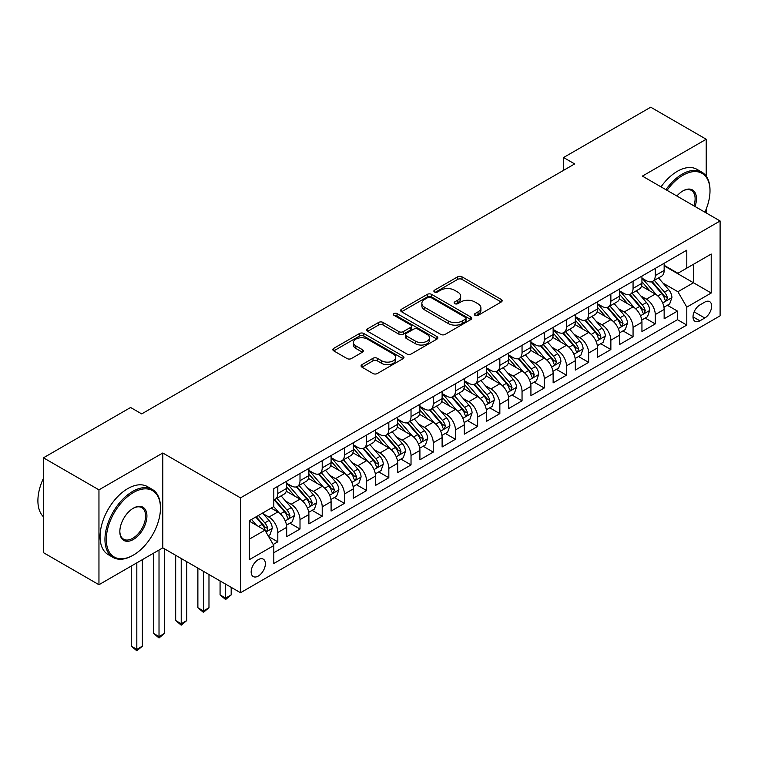 <?xml version="1.0" encoding="UTF-8"?>
<svg xmlns="http://www.w3.org/2000/svg" width="758" height="758" viewBox="0 0 758 758"><rect width="100%" height="100%" fill="white"/><g stroke="black" fill="none" stroke-linecap="round" stroke-linejoin="round"><path stroke-width="1.14" d="M475.039 315.356A2.16 1.241 0 0 0 478.09 315.356L501.246 301.987A3.079 1.781 0 0 0 502.147 300.727A3.079 1.781 0 0 0 501.246 299.467L462.01 276.822A3.079 1.781 0 0 0 457.652 276.822L434.495 290.191A2.16 1.241 0 0 0 433.87 291.072A2.16 1.241 0 0 0 434.495 291.953A2.16 1.241 0 0 0 437.555 291.953L440.55 290.219A9.863 5.694 0 0 1 454.497 290.219L457.766 292.114A9.863 5.694 0 0 1 460.656 296.141A9.863 5.694 0 0 1 457.766 300.159L454.772 301.892A2.16 1.241 0 0 0 454.137 302.774A2.16 1.241 0 0 0 454.772 303.655A2.16 1.241 0 0 0 457.823 303.655L460.817 301.921A9.863 5.694 0 0 1 474.764 301.921L478.033 303.816A9.863 5.694 0 0 1 480.923 307.843A9.863 5.694 0 0 1 478.033 311.87L475.039 313.594A2.16 1.241 0 0 0 474.404 314.475A2.16 1.241 0 0 0 475.039 315.356L475.039 313.594M258.27 576.061A10.043 5.799 120 0 0 264.836 567.202A10.043 5.799 120 0 0 263.291 559.158A10.043 5.799 120 0 0 258.27 559.65A10.043 5.799 120 0 0 251.703 568.509A10.043 5.799 120 0 0 253.248 576.554A10.043 5.799 120 0 0 258.27 576.061M361.983 364.645A3.079 1.781 0 0 0 361.073 365.906A3.079 1.781 0 0 0 361.983 367.166L372.983 373.523A3.079 1.781 0 0 0 377.342 373.523L403.057 358.676A3.079 1.781 0 0 0 403.967 357.416A3.079 1.781 0 0 0 403.057 356.156L363.831 333.511A3.079 1.781 0 0 0 359.472 333.511L333.757 348.358A3.079 1.781 0 0 0 332.857 349.618A3.079 1.781 0 0 0 333.757 350.869L347.05 358.543A3.079 1.781 0 0 0 351.409 358.543L362.419 352.195A3.079 1.781 0 0 0 363.319 350.935A3.079 1.781 0 0 0 362.419 349.675L355.824 345.866A8.243 4.756 0 0 1 353.408 342.502A8.243 4.756 0 0 1 358.496 338.106A8.243 4.756 0 0 1 367.478 339.139L393.307 354.052A8.243 4.756 0 0 1 395.723 357.416A8.243 4.756 0 0 1 390.635 361.812A8.243 4.756 0 0 1 381.653 360.78L377.342 358.297A3.079 1.781 0 0 0 372.983 358.297L361.983 364.645L361.983 367.166M162.79 453L98.957 489.848L43.452 457.804L43.452 552.667L98.957 584.712L162.79 547.854L240.504 592.728L240.504 497.864L162.79 453L162.79 547.854M706.219 176.188L706.219 139.254L642.386 176.102L720.1 220.976L240.504 497.864M706.219 139.254L650.715 107.2L563.564 157.522L563.564 170.332M43.452 457.804L130.603 407.491L141.699 413.896L574.668 163.927L563.564 157.522M440.768 334.392A3.079 1.781 0 0 0 445.126 334.392L470.841 319.544A3.079 1.781 0 0 0 471.741 318.284A3.079 1.781 0 0 0 470.841 317.024L431.615 294.379A3.079 1.781 0 0 0 427.256 294.379L401.532 309.226A3.079 1.781 0 0 0 400.631 310.477A3.079 1.781 0 0 0 401.532 311.737L440.768 334.392M394.88 315.821A2.16 1.241 0 0 1 397.069 316.124L397.069 313.566L436.949 336.59A3.079 1.781 0 0 1 437.859 337.85A3.079 1.781 0 0 1 436.949 339.11L411.234 353.958A3.079 1.781 0 0 1 406.875 353.958L367.649 331.303L367.649 328.792A3.079 1.781 0 0 0 366.739 330.043A3.079 1.781 0 0 0 367.649 331.303M367.649 328.792L378.649 322.434A3.079 1.781 0 0 1 383.008 322.434L398.916 331.616A3.079 1.781 0 0 0 403.275 331.616L410.58 327.409A3.079 1.781 0 0 0 411.48 326.148A3.079 1.781 0 0 0 410.58 324.888L394.018 315.328A2.16 1.241 0 0 1 393.383 314.447A2.16 1.241 0 0 1 394.719 313.291A2.16 1.241 0 0 1 397.069 313.566M273.202 544.49L277.807 541.837L268.597 536.512M263.348 513.877L268.929 517.089A12.564 7.248 60 0 1 277.807 532.476L286.685 527.35L286.685 536.702L300.007 529.018L289.907 523.181M285.558 501.057L291.129 504.269A12.564 7.248 60 0 1 300.007 519.656L308.894 514.53L308.894 523.882L322.216 516.198L312.116 510.361M307.757 488.237L313.329 491.449A12.564 7.248 60 0 1 322.216 506.837L331.094 501.711L331.094 511.063L344.416 503.378L334.316 497.542M329.957 475.418L335.538 478.639A12.564 7.248 60 0 1 344.416 494.017L353.304 488.891L353.304 498.252L366.626 490.559L356.516 484.722M352.167 462.598L357.738 465.819A12.564 7.248 60 0 1 366.626 481.197L375.504 476.071L375.504 485.433L388.826 477.739L378.725 471.902M374.367 449.778L379.947 453A12.564 7.248 60 0 1 388.826 468.378L397.704 463.252L397.704 472.613L411.026 464.919L400.925 459.083M396.576 436.959L402.147 440.18A12.564 7.248 60 0 1 411.026 455.558L419.913 450.432L419.913 459.793L433.235 452.1L423.125 446.263M418.776 424.139L424.347 427.36A12.564 7.248 60 0 1 433.235 442.738L442.113 437.612L442.113 446.974L455.435 439.28L445.334 433.443M440.976 411.319L446.557 414.541A12.564 7.248 60 0 1 455.435 429.919L464.313 424.793L464.313 434.154L477.635 426.46L467.534 420.633M463.185 398.5L468.757 401.721A12.564 7.248 60 0 1 477.635 417.099L486.522 411.973L486.522 421.334L499.844 413.641L489.744 407.813M485.385 385.68L490.957 388.901A12.564 7.248 60 0 1 499.844 404.289L508.722 399.153L508.722 408.515L522.044 400.821L511.944 394.994M507.585 372.86L513.166 376.082A12.564 7.248 60 0 1 522.044 391.469L530.922 386.334L530.922 395.695L544.253 388.001L534.144 382.174M529.795 360.041L535.366 363.262A12.564 7.248 60 0 1 544.253 378.649L553.132 373.523L553.132 382.875L566.453 375.182L556.353 369.354M551.995 347.23L557.575 350.442A12.564 7.248 60 0 1 566.453 365.83L575.331 360.704L575.331 370.056L588.653 362.362L578.553 356.535M574.204 334.411L579.775 337.623A12.564 7.248 60 0 1 588.653 353.01L597.541 347.884L597.541 357.236L610.863 349.552L600.753 343.715M596.404 321.591L601.975 324.803A12.564 7.248 60 0 1 610.863 340.19L619.741 335.064L619.741 344.416L633.063 336.732L622.962 330.895M618.604 308.771L624.185 311.983A12.564 7.248 60 0 1 633.063 327.371L641.941 322.245L641.941 331.597L655.263 323.912L655.263 314.551A12.564 7.248 -120 0 0 646.385 299.173L640.813 295.952M645.162 318.076L655.263 323.912M286.685 527.35A12.564 7.248 -120 0 0 277.807 511.963L271.146 508.116M308.894 514.53A12.564 7.248 -120 0 0 300.007 499.143L286.278 491.222M331.094 501.711A12.564 7.248 -120 0 0 322.216 486.323L308.487 478.402M353.304 488.891A12.564 7.248 -120 0 0 344.416 473.504L330.687 465.583M375.504 476.071A12.564 7.248 -120 0 0 366.626 460.684L352.887 452.763M397.704 463.252A12.564 7.248 -120 0 0 388.826 447.874L375.096 439.943M419.913 450.432A12.564 7.248 -120 0 0 411.026 435.054L397.296 427.124M442.113 437.612A12.564 7.248 -120 0 0 433.235 422.234L419.496 414.304M464.313 424.793A12.564 7.248 -120 0 0 455.435 409.415L441.706 401.484M486.522 411.973A12.564 7.248 -120 0 0 477.635 396.595L463.905 388.664M508.722 399.153A12.564 7.248 -120 0 0 499.844 383.775L486.115 375.845M530.922 386.334A12.564 7.248 -120 0 0 522.044 370.956L508.315 363.025M553.132 373.523A12.564 7.248 -120 0 0 544.253 358.136L530.515 350.205M575.331 360.704A12.564 7.248 -120 0 0 566.453 345.316L552.724 337.386M597.541 347.884A12.564 7.248 -120 0 0 588.653 332.497L574.924 324.566M619.741 335.064A12.564 7.248 -120 0 0 610.863 319.677L597.124 311.756M641.941 322.245A12.564 7.248 -120 0 0 633.063 306.857L619.333 298.936M704.779 302.12L699.899 304.934A9.731 5.619 120 0 0 693.532 313.518A9.731 5.619 120 0 0 695.029 321.316A9.731 5.619 120 0 0 699.899 320.833L704.779 318.009A9.731 5.619 120 0 0 711.137 309.435A9.731 5.619 120 0 0 709.649 301.637A9.731 5.619 120 0 0 704.779 302.12M240.504 592.728L720.1 315.83L720.1 220.976M249.391 539.137L264.93 530.164L273.809 545.552L273.809 563.497L686.795 325.059L686.795 307.113L677.917 291.735L663.013 283.132M273.809 545.552L249.391 559.65L249.391 520.68L273.809 506.581L273.809 488.635L686.795 250.197L686.795 268.142L711.222 254.044L711.222 293.014L686.795 307.113M286.685 483.253L291.129 485.812A12.564 7.248 60 0 0 297.411 486.437L306.289 481.311A12.564 7.248 -120 0 0 308.894 475.56L308.894 468.378M308.894 470.434L313.329 472.992A12.564 7.248 60 0 0 319.611 473.617L328.498 468.491A12.564 7.248 -120 0 0 331.094 462.74L331.094 455.558M331.094 457.614L335.538 460.172A12.564 7.248 60 0 0 341.82 460.798L350.698 455.672A12.564 7.248 -120 0 0 353.304 449.92L353.304 442.738M353.304 444.794L357.738 447.353A12.564 7.248 60 0 0 364.02 447.978L372.898 442.852A12.564 7.248 -120 0 0 375.504 437.101L375.504 429.919M375.504 431.975L379.947 434.533A12.564 7.248 60 0 0 386.22 435.158L395.108 430.032A12.564 7.248 -120 0 0 397.704 424.281L397.704 417.099M397.704 419.155L402.147 421.723A12.564 7.248 60 0 0 408.429 422.339L417.307 417.213A12.564 7.248 -120 0 0 419.913 411.461L419.913 404.279M419.913 406.335L424.347 408.903A12.564 7.248 60 0 0 430.629 409.519L439.507 404.393A12.564 7.248 -120 0 0 442.113 398.642L442.113 391.469M442.113 393.516L446.557 396.083A12.564 7.248 60 0 0 452.829 396.699L461.717 391.573A12.564 7.248 -120 0 0 464.313 385.822L464.313 378.649M464.313 380.696L468.757 383.264A12.564 7.248 60 0 0 475.039 383.88L483.917 378.754A12.564 7.248 -120 0 0 486.522 373.002L486.522 365.83M486.522 367.876L490.957 370.444A12.564 7.248 60 0 0 497.239 371.06L506.126 365.934A12.564 7.248 -120 0 0 508.722 360.183L508.722 353.01M508.722 355.057L513.166 357.624A12.564 7.248 60 0 0 519.448 358.25L528.326 353.114A12.564 7.248 -120 0 0 530.922 347.363L530.922 340.19M530.922 342.237L535.366 344.805A12.564 7.248 60 0 0 541.648 345.43L550.526 340.295A12.564 7.248 -120 0 0 553.132 334.553L553.132 327.371M553.132 329.417L557.575 331.985A12.564 7.248 60 0 0 563.848 332.61L572.735 327.475A12.564 7.248 -120 0 0 575.331 321.733L575.331 314.551M575.331 316.598L579.775 319.165A12.564 7.248 60 0 0 586.057 319.791L594.935 314.665A12.564 7.248 -120 0 0 597.541 308.913L597.541 301.731M597.541 303.787L601.975 306.346A12.564 7.248 60 0 0 608.257 306.971L617.135 301.845A12.564 7.248 -120 0 0 619.741 296.094L619.741 288.912M619.741 290.968L624.185 293.526A12.564 7.248 60 0 0 630.457 294.151L639.345 289.025A12.564 7.248 -120 0 0 641.941 283.274L641.941 276.092M273.809 552.734L677.472 319.677L677.472 311.093L664.15 318.786L664.15 309.425A12.564 7.248 -120 0 0 655.263 294.038L641.533 286.117M641.941 278.148L646.385 280.706A12.564 7.248 -120 0 0 652.666 281.332A12.564 7.248 -120 0 0 655.263 275.58L655.263 268.398M652.666 281.332L661.545 276.206A12.564 7.248 -120 0 0 664.15 270.454L664.15 263.272M277.807 486.323L277.807 493.505A12.564 7.248 60 0 1 275.211 499.257A12.564 7.248 60 0 1 273.809 499.759M275.211 499.257L284.089 494.131A12.564 7.248 -120 0 0 286.685 488.379L286.685 481.197M300.007 473.504L300.007 480.686A12.564 7.248 60 0 1 297.411 486.437M322.216 460.684L322.216 467.866A12.564 7.248 60 0 1 319.611 473.617M344.416 447.864L344.416 455.046A12.564 7.248 60 0 1 341.82 460.798M366.626 435.054L366.626 442.227A12.564 7.248 60 0 1 364.02 447.978M388.826 422.234L388.826 429.407A12.564 7.248 60 0 1 386.22 435.158M411.026 409.415L411.026 416.587A12.564 7.248 60 0 1 408.429 422.339M433.235 396.595L433.235 403.768A12.564 7.248 60 0 1 430.629 409.519M455.435 383.775L455.435 390.948A12.564 7.248 60 0 1 452.829 396.699M477.635 370.956L477.635 378.138A12.564 7.248 60 0 1 475.039 383.88M499.844 358.136L499.844 365.318A12.564 7.248 60 0 1 497.239 371.06M522.044 345.316L522.044 352.498A12.564 7.248 60 0 1 519.448 358.25M544.253 332.497L544.253 339.679A12.564 7.248 60 0 1 541.648 345.43M566.453 319.677L566.453 326.859A12.564 7.248 60 0 1 563.848 332.61M588.653 306.857L588.653 314.039A12.564 7.248 60 0 1 586.057 319.791M610.863 294.038L610.863 301.22A12.564 7.248 60 0 1 608.257 306.971M633.063 281.218L633.063 288.4A12.564 7.248 60 0 1 630.457 294.151M633.063 327.371L633.063 336.732M610.863 340.19L610.863 349.552M588.653 353.01L588.653 362.362M566.453 365.83L566.453 375.182M544.253 378.649L544.253 388.001M522.044 391.469L522.044 400.821M499.844 404.289L499.844 413.641M477.635 417.099L477.635 426.46M455.435 429.919L455.435 439.28M433.235 442.738L433.235 452.1M411.026 455.558L411.026 464.919M388.826 468.378L388.826 477.739M366.626 481.197L366.626 490.559M344.416 494.017L344.416 503.378M322.216 506.837L322.216 516.198M300.007 519.656L300.007 529.018M277.807 532.476L277.807 541.837M264.93 530.164L249.391 521.191M677.917 291.735L693.456 282.762L693.456 264.305L711.222 254.044M664.15 265.84L711.222 293.014M664.15 265.328L677.917 273.278L686.795 268.142M706.219 212.96L706.219 209.018M98.957 489.848L98.957 584.712M667.362 305.256L677.472 311.093M677.472 319.677L686.795 325.059M475.901 315.66L478.033 314.428A9.863 5.694 0 0 0 480.923 310.401L480.923 307.843M460.656 296.141L460.656 298.699A9.863 5.694 0 0 1 457.766 302.726L455.634 303.958M501.199 302.016L462.01 279.389A3.079 1.781 0 0 0 457.652 279.389L435.357 292.256M470.803 319.563L431.615 296.937A3.079 1.781 0 0 0 427.256 296.937L401.579 311.765M465.393 319.165A2.16 1.241 0 0 0 466.028 318.284A2.16 1.241 0 0 0 465.393 317.403L430.961 297.524A2.16 1.241 0 0 0 427.91 297.524L424.745 299.344A9.863 5.694 0 0 0 421.855 303.371A9.863 5.694 0 0 0 424.745 307.397L448.281 320.985A9.863 5.694 0 0 0 462.228 320.985L465.393 319.165L465.393 321.724A2.16 1.241 0 0 0 466.028 320.842L466.028 318.284M421.855 303.371L421.855 305.938A9.863 5.694 0 0 0 424.745 309.965L424.745 307.397M465.393 321.724L462.228 323.552A9.863 5.694 0 0 1 448.281 323.552L424.745 309.965M367.687 331.331L378.649 325.002L378.649 322.434M411.48 326.148L411.48 328.707A3.079 1.781 0 0 1 410.58 329.967L403.275 334.183A3.079 1.781 0 0 1 398.916 334.183L383.008 325.002A3.079 1.781 0 0 0 378.649 325.002M397.069 316.124L436.911 339.129M415.431 341.147A8.243 4.756 0 0 0 424.414 342.18A8.243 4.756 0 0 0 429.502 337.784A8.243 4.756 0 0 0 427.086 334.42L417.99 329.171A3.079 1.781 0 0 0 413.631 329.171L406.335 333.378A3.079 1.781 0 0 0 405.426 334.638A3.079 1.781 0 0 0 406.335 335.898L415.431 341.147L415.431 343.715A8.243 4.756 0 0 0 424.414 344.748A8.243 4.756 0 0 0 429.502 340.351L429.502 337.784M405.426 334.638L405.426 337.206A3.079 1.781 0 0 0 406.335 338.466L406.335 335.898M415.431 343.715L406.335 338.466M395.723 357.416L395.723 359.974A8.243 4.756 0 0 1 390.635 364.38A8.243 4.756 0 0 1 381.653 363.347L377.342 360.855A3.079 1.781 0 0 0 372.983 360.855L362.021 367.194M353.408 342.502L353.408 345.07A8.243 4.756 0 0 0 355.824 348.434L355.824 345.866M362.371 352.214L355.824 348.434M403.019 358.695L363.831 336.069A3.079 1.781 0 0 0 359.472 336.069L333.795 350.897M663.961 307.227L669.702 303.911L671.92 297.506A8.319 4.804 -120 0 0 668.679 289.689L658.531 277.94M656.504 294.853L644.471 280.924A24.019 13.871 -120 0 0 641.941 278.281M649.9 290.939L643.172 283.151A19.935 11.512 -120 0 0 641.941 281.815M651.529 281.786L661.791 293.659A8.319 4.804 60 0 1 664.757 299.391L665.363 300.376L666.49 300.225L667.428 297.856A8.319 4.804 -120 0 0 664.463 292.124L654.315 280.375M652.136 281.588L663.165 294.35A4.235 2.445 60 0 1 664.226 296.008L667.428 297.856M704.874 212.183A38.307 22.115 120 0 0 710 190.912A38.307 22.115 120 0 0 682.911 175.269A38.307 22.115 120 0 0 667.049 190.343M665.912 189.689A39.255 22.664 -60 0 1 682.247 174.122A39.255 22.664 -60 0 1 701.87 172.17A39.255 22.664 -60 0 1 710 190.144L710 190.912M676.885 196.019A19.158 11.057 -60 0 1 682.911 190.912L682.911 190.912A19.158 11.057 -60 0 1 695.039 206.508M661.023 186.866A39.255 22.664 -60 0 1 677.358 171.299A39.255 22.664 -60 0 1 696.981 169.356L701.87 172.17M693.873 205.835A18.211 10.517 120 0 0 691.353 190.391A18.211 10.517 120 0 0 682.57 191.111M132.707 555.481L133.38 555.102A38.307 22.115 120 0 0 133.38 555.102A38.307 22.115 120 0 0 160.459 508.182A38.307 22.115 120 0 0 133.37 492.539A38.307 22.115 120 0 0 106.291 539.459A38.307 22.115 120 0 0 133.37 555.102L132.707 555.481A39.255 22.664 -60 0 1 113.084 557.433A39.255 22.664 -60 0 1 107.067 525.976A39.255 22.664 -60 0 1 132.707 491.392A39.255 22.664 -60 0 1 152.33 489.441A39.255 22.664 -60 0 1 160.459 507.415L160.459 508.182M133.37 539.459A19.158 11.057 -60 0 1 119.83 531.642A19.158 11.057 -60 0 1 133.37 508.182L133.37 508.182A19.158 11.057 -60 0 1 146.919 515.999A19.158 11.057 -60 0 1 133.37 539.459M119.83 531.254A18.211 10.517 120 0 0 123.601 539.213A18.211 10.517 120 0 0 132.707 538.303A18.211 10.517 120 0 0 144.607 522.262A18.211 10.517 120 0 0 141.812 507.661A18.211 10.517 120 0 0 133.038 508.381M113.084 557.433L108.195 554.61A39.255 22.664 -60 0 1 102.178 523.153A39.255 22.664 -60 0 1 127.827 488.569A39.255 22.664 -60 0 1 147.45 486.627L152.33 489.441M43.452 516.776A39.255 22.664 -60 0 1 43.452 478.317M641.761 320.047L647.493 316.73L649.71 310.325A8.319 4.804 -120 0 0 646.47 302.508L636.332 290.759M634.294 307.672L622.261 293.744A24.019 13.871 -120 0 0 619.741 291.1M627.7 303.759L620.973 295.971A19.935 11.512 -120 0 0 619.741 294.635M629.33 294.597L639.591 306.478A8.319 4.804 60 0 1 642.557 312.211L643.163 313.196L644.291 313.045L645.219 310.676A8.319 4.804 -120 0 0 642.253 304.943L632.115 293.194M629.936 294.407L640.955 307.17A4.235 2.445 60 0 1 642.026 308.828L645.219 310.676M619.551 332.866L625.293 329.55L627.51 323.135A8.319 4.804 -120 0 0 624.27 315.328L614.122 303.579M612.094 320.492L600.061 306.564A24.019 13.871 -120 0 0 597.541 303.92M605.49 316.579L598.763 308.79A19.935 11.512 -120 0 0 597.541 307.454M607.13 307.416L617.391 319.298A8.319 4.804 60 0 1 620.357 325.03L620.963 326.016L622.081 325.864L623.019 323.495A8.319 4.804 -120 0 0 620.053 317.763L609.906 306.014M607.726 307.227L618.755 319.99A4.235 2.445 60 0 1 619.826 321.648L623.019 323.495M597.351 345.686L603.084 342.37L605.31 335.955A8.319 4.804 -120 0 0 602.07 328.148L591.922 316.399M589.885 333.312L577.861 319.383A24.019 13.871 -120 0 0 575.331 316.74M583.29 329.398L576.563 321.61A19.935 11.512 -120 0 0 575.331 320.274M584.92 320.236L595.182 332.118A8.319 4.804 60 0 1 598.147 337.85L598.754 338.835L599.881 338.684L600.819 336.315A8.319 4.804 -120 0 0 597.844 330.583L587.706 318.834M585.527 320.047L596.555 332.809A4.235 2.445 60 0 1 597.617 334.468L600.819 336.315M575.151 358.496L580.884 355.189L583.101 348.775A8.319 4.804 -120 0 0 579.861 340.967L569.722 329.218M567.685 346.131L555.652 332.203A24.019 13.871 -120 0 0 553.132 329.559M561.091 342.218L554.363 334.43A19.935 11.512 -120 0 0 553.132 333.094M562.72 333.056L572.982 344.937A8.319 4.804 60 0 1 575.947 350.67L576.554 351.655L577.681 351.504L578.61 349.135A8.319 4.804 -120 0 0 575.644 343.402L565.496 331.653M563.327 332.866L574.346 345.629A4.235 2.445 60 0 1 575.417 347.287L578.61 349.135M552.942 371.316L558.684 368.009L560.901 361.594A8.319 4.804 -120 0 0 557.661 353.787L547.513 342.038M545.485 358.951L533.452 345.023A24.019 13.871 -120 0 0 530.922 342.379M538.881 355.038L532.154 347.249A19.935 11.512 -120 0 0 530.922 345.904M540.52 345.875L550.782 357.757A8.319 4.804 60 0 1 553.747 363.489L554.354 364.475L555.472 364.314L556.41 361.954A8.319 4.804 -120 0 0 553.444 356.222L543.297 344.473M541.117 345.686L552.146 358.449A4.235 2.445 60 0 1 553.217 360.107L556.41 361.954M530.742 384.135L536.475 380.829L538.701 374.414A8.319 4.804 -120 0 0 535.461 366.607L525.313 354.858M523.276 371.771L511.252 357.833A24.019 13.871 -120 0 0 508.722 355.199M516.681 367.857L509.954 360.069A19.935 11.512 -120 0 0 508.722 358.724M518.311 358.695L528.572 370.577A8.319 4.804 60 0 1 531.538 376.309L532.144 377.294L533.272 377.133L534.2 374.774A8.319 4.804 -120 0 0 531.235 369.042L521.097 357.293M518.917 358.506L529.946 371.268A4.235 2.445 60 0 1 531.007 372.927L534.2 374.774M508.533 396.955L514.275 393.648L516.492 387.234A8.319 4.804 -120 0 0 513.251 379.426L503.113 367.677M501.076 384.59L489.043 370.653A24.019 13.871 -120 0 0 486.522 368.018M494.481 380.677L487.745 372.889A19.935 11.512 -120 0 0 486.522 371.543M496.111 371.515L506.372 383.396A8.319 4.804 60 0 1 509.338 389.129L509.945 390.114L511.063 389.953L512.001 387.594A8.319 4.804 -120 0 0 509.035 381.861L498.887 370.112M496.717 371.325L507.737 384.088A4.235 2.445 60 0 1 508.808 385.746L512.001 387.594M486.333 409.775L492.075 406.468L494.292 400.053A8.319 4.804 -120 0 0 491.051 392.237L480.904 380.497M478.876 397.4L466.843 383.472A24.019 13.871 -120 0 0 464.313 380.838M472.272 393.497L465.545 385.708A19.935 11.512 -120 0 0 464.313 384.363M473.902 384.334L484.163 396.216A8.319 4.804 60 0 1 487.138 401.948L487.735 402.934L488.863 402.773L489.801 400.404A8.319 4.804 -120 0 0 486.835 394.681L476.687 382.932M474.508 384.145L485.537 396.908A4.235 2.445 60 0 1 486.608 398.566L489.801 400.404M464.133 422.594L469.865 419.278L472.082 412.873A8.319 4.804 -120 0 0 468.842 405.056L458.704 393.317M456.667 410.22L444.643 396.292A24.019 13.871 -120 0 0 442.113 393.658M450.072 406.316L443.345 398.528A19.935 11.512 -120 0 0 442.113 397.183M451.702 397.154L461.963 409.036A8.319 4.804 60 0 1 464.929 414.768L465.535 415.754L466.663 415.592L467.591 413.224A8.319 4.804 -120 0 0 464.626 407.491L454.487 395.752M452.308 396.955L463.327 409.727A4.235 2.445 60 0 1 464.398 411.386L467.591 413.224M441.923 435.414L447.665 432.098L449.882 425.693A8.319 4.804 -120 0 0 446.642 417.876L436.494 406.136M434.467 423.04L422.433 409.112A24.019 13.871 -120 0 0 419.913 406.468M427.872 419.136L421.135 411.348A19.935 11.512 -120 0 0 419.913 410.002M429.502 409.974L439.763 421.855A8.319 4.804 60 0 1 442.729 427.588L443.335 428.573L444.453 428.412L445.391 426.043A8.319 4.804 -120 0 0 442.426 420.311L432.278 408.571M430.099 409.775L441.128 422.547A4.235 2.445 60 0 1 442.198 424.205L445.391 426.043M419.724 448.234L425.456 444.918L427.683 438.512A8.319 4.804 -120 0 0 424.442 430.696L414.294 418.956M412.267 435.859L400.233 421.931A24.019 13.871 -120 0 0 397.704 419.288M405.663 431.956L398.935 424.158A19.935 11.512 -120 0 0 397.704 422.822M407.292 422.793L417.554 434.675A8.319 4.804 60 0 1 420.519 440.407L421.126 441.393L422.253 441.232L423.191 438.863A8.319 4.804 -120 0 0 420.226 433.131L410.078 421.391M407.899 422.594L418.928 435.367A4.235 2.445 60 0 1 419.989 437.025L423.191 438.863M397.524 461.054L403.256 457.737L405.473 451.332A8.319 4.804 -120 0 0 402.233 443.515L392.094 431.776M390.057 448.679L378.024 434.751A24.019 13.871 -120 0 0 375.504 432.107M383.463 444.775L376.735 436.978A19.935 11.512 -120 0 0 375.504 435.642M385.092 435.613L395.354 447.495A8.319 4.804 60 0 1 398.32 453.227L398.926 454.213L400.053 454.051L400.982 451.683A8.319 4.804 -120 0 0 398.016 445.95L387.869 434.211M385.699 435.414L396.718 448.186A4.235 2.445 60 0 1 397.789 449.845L400.982 451.683M375.314 473.873L381.056 470.557L383.273 464.152A8.319 4.804 -120 0 0 380.033 456.335L369.885 444.586M367.857 461.499L355.824 447.571A24.019 13.871 -120 0 0 353.304 444.927M361.253 457.595L354.526 449.797A19.935 11.512 -120 0 0 353.304 448.461M362.892 448.433L373.154 460.314A8.319 4.804 60 0 1 376.12 466.037L376.726 467.032L377.844 466.871L378.782 464.502A8.319 4.804 -120 0 0 375.816 458.77L365.669 447.031M363.489 448.234L374.518 460.997A4.235 2.445 60 0 1 375.589 462.655L378.782 464.502M353.114 486.693L358.847 483.377L361.073 476.971A8.319 4.804 -120 0 0 357.833 469.155L347.685 457.406M345.648 474.319L333.624 460.39A24.019 13.871 -120 0 0 331.094 457.747M339.053 470.415L332.326 462.617A19.935 11.512 -120 0 0 331.094 461.281M340.683 461.252L350.945 473.125A8.319 4.804 60 0 1 353.91 478.857L354.517 479.852L355.644 479.691L356.582 477.322A8.319 4.804 -120 0 0 353.607 471.59L343.469 459.841M341.289 461.054L352.318 473.816A4.235 2.445 60 0 1 353.38 475.474L356.582 477.322M225.628 584.134L225.628 598.109L231.181 594.907L231.181 587.336M231.181 594.907L225.628 599.521L220.076 594.907L220.076 580.931M220.076 594.907L225.628 598.109L225.628 599.521M330.905 499.513L336.647 496.196L338.864 489.791A8.319 4.804 -120 0 0 335.623 481.974L325.485 470.225M323.448 487.138L311.415 473.21A24.019 13.871 -120 0 0 308.894 470.566M316.853 483.225L310.117 475.437A19.935 11.512 -120 0 0 308.894 474.101M318.483 474.072L328.745 485.944A8.319 4.804 60 0 1 331.71 491.677L332.317 492.662L333.435 492.51L334.373 490.142A8.319 4.804 -120 0 0 331.407 484.409L321.259 472.66M319.09 473.873L330.109 486.636A4.235 2.445 60 0 1 331.18 488.294L334.373 490.142M203.428 571.314L203.428 610.929L208.981 607.726L208.981 574.526M208.981 607.726L203.428 612.341L197.876 607.726L197.876 568.112M197.876 607.726L203.428 610.929L203.428 612.341M308.705 512.332L314.447 509.016L316.664 502.601A8.319 4.804 -120 0 0 313.424 494.794L303.276 483.045M301.248 499.958L289.215 486.03A24.019 13.871 -120 0 0 286.685 483.386M294.644 496.045L287.917 488.256A19.935 11.512 -120 0 0 286.685 486.92M296.274 486.882L306.535 498.764A8.319 4.804 60 0 1 309.51 504.496L310.107 505.482L311.235 505.33L312.173 502.961A8.319 4.804 -120 0 0 309.207 497.229L299.059 485.48M296.88 486.693L307.909 499.456A4.235 2.445 60 0 1 308.98 501.114L312.173 502.961M181.219 558.494L181.219 623.749L186.771 620.546L186.771 561.706M186.771 620.546L181.219 625.16L175.676 620.546L175.676 555.292M175.676 620.546L181.219 623.749L181.219 625.16M286.505 525.152L292.237 521.836L294.464 515.421A8.319 4.804 -120 0 0 291.224 507.614L281.076 495.865M279.039 512.778L273.733 506.628M272.444 508.864L271.582 507.869M274.074 499.702L284.335 511.584A8.319 4.804 60 0 1 287.301 517.316L287.907 518.301L289.035 518.15L289.963 515.781A8.319 4.804 -120 0 0 286.998 510.049L276.859 498.3M274.68 499.513L285.7 512.275A4.235 2.445 60 0 1 286.77 513.933L289.963 515.781M159.019 550.033L159.019 636.568L164.571 633.366L164.571 548.887M164.571 633.366L159.019 637.98L153.467 633.366L153.467 553.245M153.467 633.366L159.019 636.568L159.019 637.98M268.152 535.745L270.038 534.655L272.255 528.241A8.319 4.804 -120 0 0 269.014 520.433L262.628 513.033M256.668 525.398L251.523 519.448M250.244 521.684L249.391 520.699M255.749 517.013L262.135 524.403A8.319 4.804 60 0 1 265.101 530.136L265.707 531.121L266.825 530.97L267.764 528.601A8.319 4.804 -120 0 0 264.798 522.868L258.412 515.468M256.261 516.71L263.5 525.095A4.235 2.445 60 0 1 264.57 526.753L267.764 528.601M136.819 562.853L136.819 649.388L142.371 646.186L142.371 559.65M142.371 646.186L136.819 650.8L131.267 646.186L131.267 566.065M131.267 646.186L136.819 649.388L136.819 650.8M268.929 517.089L277.807 511.963M291.129 504.269L300.007 499.143M313.329 491.449L322.216 486.323M335.538 478.639L344.416 473.504M357.738 465.819L366.626 460.684M379.947 453L388.826 447.874M402.147 440.18L411.026 435.054M424.347 427.36L433.235 422.234M446.557 414.541L455.435 409.415M468.757 401.721L477.635 396.595M490.957 388.901L499.844 383.775M513.166 376.082L522.044 370.956M535.366 363.262L544.253 358.136M557.575 350.442L566.453 345.316M579.775 337.623L588.653 332.497M601.975 324.803L610.863 319.677M624.185 311.983L633.063 306.857M646.385 299.173L655.263 294.038M655.263 275.58L664.15 270.454M277.807 493.505L286.685 488.379M300.007 480.686L308.894 475.56M322.216 467.866L331.094 462.74M344.416 455.046L353.304 449.92M366.626 442.227L375.504 437.101M388.826 429.407L397.704 424.281M411.026 416.587L419.913 411.461M433.235 403.768L442.113 398.642M455.435 390.948L464.313 385.822M477.635 378.138L486.522 373.002M499.844 365.318L508.722 360.183M522.044 352.498L530.922 347.363M544.253 339.679L553.132 334.553M566.453 326.859L575.331 321.733M588.653 314.039L597.541 308.913M610.863 301.22L619.741 296.094M633.063 288.4L641.941 283.274M655.263 314.551L664.15 309.425M694.129 311.87L704.779 318.009M693.011 316.863L699.899 320.833M478.033 314.428L478.033 311.87M454.772 303.655L454.772 301.892M457.766 302.726L457.766 300.159M434.495 291.953L434.495 290.191M457.652 279.389L457.652 276.822M462.01 279.389L462.01 276.822M501.246 301.987L501.246 299.467M401.532 311.737L401.532 309.226M427.256 296.937L427.256 294.379M431.615 296.937L431.615 294.379M470.841 319.544L470.841 317.024M448.281 323.552L448.281 320.985M462.228 323.552L462.228 320.985M383.008 325.002L383.008 322.434M398.916 334.183L398.916 331.616M403.275 334.183L403.275 331.616M410.58 329.967L410.58 327.409M436.949 339.11L436.949 336.59M372.983 360.855L372.983 358.297M377.342 360.855L377.342 358.297M381.653 363.347L381.653 360.78M362.419 352.195L362.419 349.675M333.757 350.869L333.757 348.358M359.472 336.069L359.472 333.511M363.831 336.069L363.831 333.511M403.057 358.676L403.057 356.156M662.691 302.954L671.863 297.667M644.471 280.924L645.617 280.261M664.463 292.124L668.679 289.689M657.83 295.952L661.791 293.659M640.491 315.773L649.663 310.477M622.261 293.744L623.408 293.081M642.253 304.943L646.47 302.508M635.621 308.771L639.591 306.478M618.282 328.593L627.453 323.296M600.061 306.564L601.208 305.9M620.053 317.763L624.27 315.328M613.421 321.591L617.391 319.298M596.082 341.413L605.254 336.116M577.861 319.383L578.998 318.72M597.844 330.583L602.07 328.148M591.212 334.411L595.182 332.118M573.882 354.232L583.054 348.936M555.652 332.203L556.798 331.54M575.644 343.402L579.861 340.967M569.012 347.23L572.982 344.937M551.672 367.052L560.844 361.756M533.452 345.023L534.598 344.359M553.444 356.222L557.661 353.787M546.812 360.05L550.782 357.757M529.472 379.872L538.644 374.575M511.252 357.833L512.389 357.179M531.235 369.042L535.461 366.607M524.602 372.87L528.572 370.577M507.263 392.691L516.435 387.395M489.043 370.653L490.189 369.999M509.035 381.861L513.251 379.426M502.402 385.689L506.372 383.396M485.063 405.511L494.235 400.215M466.843 383.472L467.989 382.818M486.835 394.681L491.051 392.237M480.202 398.509L484.163 396.216M462.863 418.331L472.035 413.034M444.643 396.292L445.78 395.638M464.626 407.491L468.842 405.056M457.993 411.329L461.963 409.036M440.654 431.15L449.826 425.854M422.433 409.112L423.58 408.458M442.426 420.311L446.642 417.876M435.793 424.148L439.763 421.855M418.454 443.97L427.626 438.674M400.233 421.931L401.37 421.268M420.226 433.131L424.442 430.696M413.584 436.959L417.554 434.675M396.254 456.79L405.426 451.493M378.024 434.751L379.171 434.088M398.016 445.95L402.233 443.515M391.384 449.778L395.354 447.495M374.045 469.609L383.216 464.313M355.824 447.571L356.971 446.907M375.816 458.77L380.033 456.335M369.184 462.598L373.154 460.314M351.845 482.42L361.016 477.133M333.624 460.39L334.761 459.727M353.607 471.59L357.833 469.155M346.974 475.418L350.945 473.125M329.645 495.239L338.817 489.952M311.415 473.21L312.561 472.547M331.407 484.409L335.623 481.974M324.775 488.237L328.745 485.944M307.435 508.059L316.607 502.762M289.215 486.03L290.361 485.366M309.207 497.229L313.424 494.794M302.575 501.057L306.535 498.764M285.235 520.879L294.407 515.582M286.998 510.049L291.224 507.614M280.365 513.877L284.335 511.584M265.982 531.993L272.198 528.402M264.798 522.868L269.014 520.433M258.544 526.478L262.135 524.403"/></g></svg>
